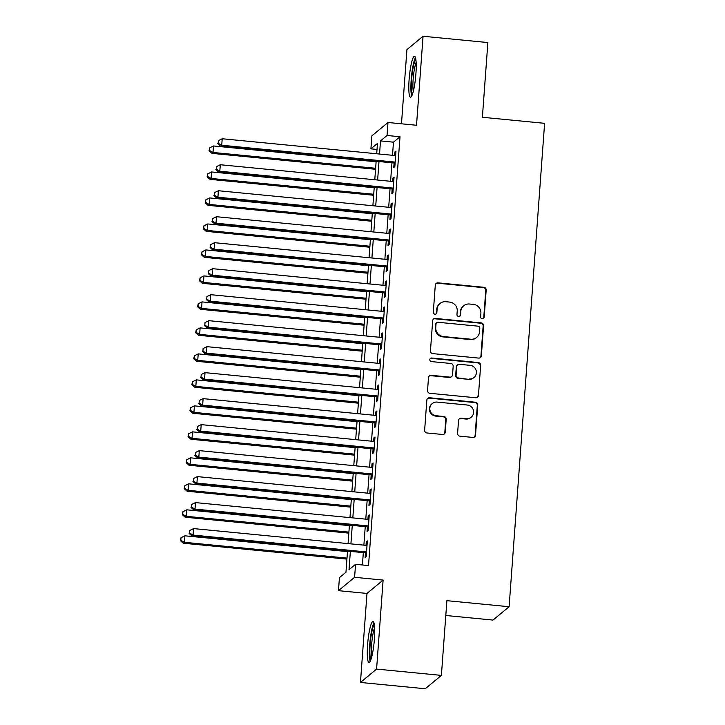 <?xml version="1.0" encoding="UTF-8"?>
<svg xmlns="http://www.w3.org/2000/svg" width="725" height="725" viewBox="0 0 725 725"><rect width="100%" height="100%" fill="white"/><g stroke="black" fill="none" stroke-linecap="round" stroke-linejoin="round"><path stroke-width="1.09" d="M482.279 318.81A1.812 1.767 50.4 0 0 484.191 317.197L486.185 290.091A2.592 2.528 50.4 0 0 483.829 287.29L438.018 282.841A2.592 2.528 50.4 0 0 435.29 285.142L433.296 312.248A1.812 1.767 50.4 0 0 436.233 313.816A1.812 1.767 50.4 0 0 436.858 312.593L437.121 309.086A8.283 8.084 50.4 0 1 445.857 301.718L449.681 302.089A8.283 8.084 50.4 0 1 457.221 311.043L456.968 314.55A1.812 1.767 50.4 0 0 459.904 316.118A1.812 1.767 50.4 0 0 460.529 314.895L460.783 311.388A8.283 8.084 50.4 0 1 469.528 304.02L473.343 304.391A8.283 8.084 50.4 0 1 480.892 313.345L480.63 316.852A1.812 1.767 50.4 0 0 482.279 318.81M483.339 318.583A1.812 1.767 50.4 0 0 483.756 317.559L485.75 290.453A2.592 2.528 50.4 0 0 483.394 287.653L437.583 283.203A2.592 2.528 50.4 0 0 435.979 283.593M435.997 313.979A1.812 1.767 50.4 0 0 436.423 312.955L437.121 309.086M459.668 316.281A1.812 1.767 50.4 0 0 460.094 315.257L460.783 311.388M374.399 639.169A20.563 3.145 -84.4 0 0 372.985 621.524A20.563 3.145 -84.4 0 0 367.593 644.797A20.563 3.145 -84.4 0 0 369.007 662.451A20.563 3.145 -84.4 0 0 374.399 639.169M415.905 73.896A20.563 3.145 -84.4 0 0 414.501 56.251A20.563 3.145 -84.4 0 0 409.108 79.532A20.563 3.145 -84.4 0 0 410.522 97.177A20.563 3.145 -84.4 0 0 415.905 73.896M457.593 433.378A2.592 2.528 50.4 0 0 459.949 436.169L472.8 437.42A2.592 2.528 50.4 0 0 475.537 435.118L477.748 405.012A2.592 2.528 50.4 0 0 475.392 402.221L429.581 397.762A2.592 2.528 50.4 0 0 426.844 400.064L424.642 430.17A2.592 2.528 50.4 0 0 426.998 432.97L442.522 434.474A2.592 2.528 50.4 0 0 445.25 432.173L446.201 419.295A2.592 2.528 50.4 0 0 443.836 416.494L436.142 415.742A6.924 6.761 50.4 0 1 432.227 403.589A6.924 6.761 50.4 0 1 437.148 402.094L467.299 405.03A6.924 6.761 50.4 0 1 471.214 417.183A6.924 6.761 50.4 0 1 466.302 418.678L461.272 418.189A2.592 2.528 50.4 0 0 458.535 420.491L457.593 433.378M441.398 675.392L425.267 688.75L360.452 682.452L376.583 669.093L441.398 675.392L446.89 600.672L509.113 606.725L544.611 123.323L482.388 117.269L487.871 42.548L423.056 36.25L416.522 125.262L388.002 122.489L387.041 135.484L400.01 136.744L368.517 565.572L355.558 564.313L354.597 577.308L338.466 590.667L339.427 577.671L345.961 572.252L347.52 551.1M376.583 669.093L383.117 580.082L354.597 577.308M478.627 358.087A2.592 2.528 50.4 0 0 481.364 355.785L483.575 325.679A2.592 2.528 50.4 0 0 481.21 322.879L435.408 318.429A2.592 2.528 50.4 0 0 432.671 320.731L430.46 350.837A2.592 2.528 50.4 0 0 432.825 353.628L478.627 358.087M480.657 365.346L478.446 395.451A2.592 2.528 50.4 0 1 475.718 397.753L429.907 393.303A2.592 2.528 50.4 0 1 427.551 390.503L428.493 377.616A2.592 2.528 50.4 0 1 431.23 375.314L449.808 377.118A2.592 2.528 50.4 0 0 452.536 374.816L453.17 366.27A2.592 2.528 50.4 0 0 450.805 363.47L431.466 361.594A1.812 1.767 50.4 0 1 430.442 358.413A1.812 1.767 50.4 0 1 431.728 358.023L478.301 362.545A2.592 2.528 50.4 0 1 480.657 365.346L478.446 395.451M423.056 36.25L406.924 49.608L401.478 123.803M394.092 163.007L393.757 167.557L394.844 166.65L395.986 151.063L394.898 151.96L394.636 155.512M392.18 188.998L391.844 193.548L392.932 192.642L394.083 177.045L392.986 177.951L392.733 181.495M390.267 214.99L389.941 219.53L391.029 218.633L392.171 203.036L391.083 203.942L390.82 207.486M388.364 240.972L388.029 245.521L389.117 244.624L390.267 229.028L389.171 229.934L388.917 233.477M386.452 266.963L386.117 271.513L387.213 270.606L388.355 255.019L387.268 255.916L387.005 259.468M384.549 292.954L384.214 297.504L385.301 296.597L386.443 281.01L385.356 281.907L385.093 285.46M382.637 318.946L382.302 323.495L383.389 322.589L384.54 306.992L383.443 307.898L383.19 311.442M380.725 344.937L380.398 349.477L381.486 348.58L382.628 332.983L381.54 333.89L381.278 337.433M378.822 370.919L378.486 375.468L379.574 374.571L380.725 358.975L379.628 359.881L379.374 363.424M376.909 396.91L376.574 401.46L377.671 400.553L378.812 384.966L377.725 385.863L377.462 389.416M375.006 422.902L374.671 427.451L375.758 426.545L376.9 410.957L375.813 411.854L375.55 415.407M373.094 448.893L372.759 453.442L373.846 452.536L374.997 436.939L373.901 437.846L373.647 441.389M371.182 474.884L370.856 479.424L371.943 478.527L373.085 462.931L371.998 463.837L371.735 467.38M369.279 500.866L368.943 505.416L370.031 504.518L371.182 488.922L370.085 489.828L369.832 493.372M367.367 526.857L367.031 531.407L368.128 530.501L369.27 514.913L368.182 515.81L367.919 519.363M400.01 136.744L393.467 142.163L392.506 155.304M391.953 162.799L390.594 181.286M390.041 188.79L388.691 207.278M388.138 214.781L386.778 233.269M386.226 240.763L384.866 259.26M384.322 266.755L382.963 285.251M382.41 292.746L381.051 311.233M380.498 318.737L379.148 337.225M378.595 344.728L377.236 363.216M376.683 370.711L375.323 389.207M374.78 396.702L373.42 415.198M372.868 422.693L371.508 441.181M370.955 448.684L369.605 467.172M369.052 474.676L367.693 493.163M367.14 500.658L365.781 519.154M365.237 526.649L363.877 545.146M363.325 552.64L362.418 564.983M365.463 552.849L365.128 557.398L366.216 556.492L367.358 540.904L366.27 541.802L366.007 545.354M445.793 615.489L492.982 620.074L509.113 606.725M383.117 580.082L366.986 593.44L360.452 682.452M366.986 593.44L338.466 590.667M377.009 149.432L370.91 148.843L371.871 135.847L388.002 122.489M350.365 551.381L349.015 569.723L355.558 564.313M387.041 135.484L380.507 140.904L379.538 154.044M378.994 161.539L377.634 180.027M377.082 187.53L375.722 206.018M375.169 213.522L373.819 232.009M373.266 239.504L371.907 258M371.354 265.495L369.995 283.992M369.451 291.486L368.092 309.974M367.539 317.478L366.179 335.965M365.627 343.469L364.276 361.956M363.723 369.451L362.364 387.947M361.811 395.442L360.452 413.939M359.908 421.433L358.549 439.921M357.996 447.425L356.637 465.912M356.084 473.416L354.733 491.903M354.181 499.398L352.821 517.895M352.268 525.389L350.909 543.886M376.692 153.763L377.453 143.432L370.91 148.843M348.063 543.605L349.423 525.118M349.976 517.614L351.335 499.126M351.888 491.623L353.238 473.135M353.791 465.64L355.15 447.144M355.703 439.649L357.062 421.153M357.606 413.658L358.966 395.17M359.518 387.667L360.878 369.179M361.431 361.675L362.781 343.188M363.334 335.693L364.693 317.197M365.246 309.702L366.605 291.205M367.149 283.711L368.508 265.223M369.061 257.719L370.421 239.232M370.973 231.728L372.324 213.241M372.877 205.746L374.236 187.249M374.789 179.755L376.148 161.258M393.467 142.163L380.507 140.904M394.898 151.96L395.913 152.06M392.986 177.951L394.01 178.051M391.083 203.942L392.098 204.042M389.171 229.934L390.186 230.024M387.268 255.916L388.283 256.016M385.356 281.907L386.371 282.007M383.443 307.898L384.468 307.998M381.54 333.89L382.555 333.989M379.628 359.881L380.643 359.972M377.725 385.863L378.74 385.963M375.813 411.854L376.828 411.954M373.901 437.846L374.925 437.945M371.998 463.837L373.013 463.937M370.085 489.828L371.1 489.919M368.182 515.81L369.197 515.91M366.27 541.802L367.285 541.901M463.647 305.805L463.212 306.167A8.283 8.084 50.4 0 0 460.348 311.75M439.984 303.503L439.549 303.866A8.283 8.084 50.4 0 0 436.686 309.448M480.24 357.697A2.592 2.528 50.4 0 0 480.929 356.138L483.14 326.042A2.592 2.528 50.4 0 0 480.775 323.241L434.973 318.792A2.592 2.528 50.4 0 0 433.36 319.181M479.805 328.135A1.812 1.767 50.4 0 0 478.156 326.178L437.945 322.272A1.812 1.767 50.4 0 0 436.033 323.885L435.761 327.582A8.283 8.084 50.4 0 0 443.301 336.536L470.788 339.209A8.283 8.084 50.4 0 0 479.533 331.842L479.805 328.135M436.658 322.661L436.223 323.024A1.812 1.767 50.4 0 0 435.598 324.247L436.033 323.885M476.669 337.424L476.234 337.787A8.283 8.084 50.4 0 1 470.353 339.572L442.866 336.898A8.283 8.084 50.4 0 1 435.326 327.945L435.598 324.247M477.322 397.363A2.592 2.528 50.4 0 0 478.011 395.814M451.648 376.565L451.204 376.928A2.592 2.528 50.4 0 1 449.373 377.48L430.795 375.677A2.592 2.528 50.4 0 0 429.182 376.067M480.222 365.708A2.592 2.528 50.4 0 0 477.866 362.908L431.293 358.386A1.812 1.767 50.4 0 0 430.242 358.612M469.084 378.994A6.924 6.761 50.4 0 0 476.071 370.203A6.924 6.761 50.4 0 0 470.09 365.346L459.46 364.312A2.592 2.528 50.4 0 0 456.732 366.614L456.097 375.16A2.592 2.528 50.4 0 0 458.463 377.961L468.649 379.356A6.924 6.761 50.4 0 0 473.561 377.861L473.996 377.498M457.62 364.874L457.185 365.237A2.592 2.528 50.4 0 0 456.297 366.977L456.732 366.614M468.649 379.356L458.019 378.323A2.592 2.528 50.4 0 1 455.663 375.523L456.297 366.977M471.214 417.183L470.779 417.546A6.924 6.761 50.4 0 1 465.858 419.041L460.837 418.552A2.592 2.528 50.4 0 0 459.224 418.941M432.227 403.589L431.792 403.952A6.924 6.761 50.4 0 0 435.707 416.105L436.142 415.742M444.126 434.085A2.592 2.528 50.4 0 0 444.815 432.535L445.757 419.648A2.592 2.528 50.4 0 0 443.401 416.857L435.707 416.105M474.413 437.03A2.592 2.528 50.4 0 0 475.102 435.48L477.313 405.375A2.592 2.528 50.4 0 0 474.948 402.574L429.146 398.125A2.592 2.528 50.4 0 0 427.532 398.514M376.103 161.775L213.485 145.97L213.014 152.468L211.917 153.365L375.559 169.269M209.453 150.456L209.643 147.855L209.017 150.818L209.453 150.456L213.014 152.468L375.632 168.273M209.643 147.855L213.485 145.97M211.917 153.365L209.017 150.818M395.179 162.101L221.732 145.245L222.203 138.747L395.651 155.603M395.107 163.107L220.636 146.151L221.732 145.245L218.18 143.242L218.37 140.641L218.18 143.242M217.736 143.595L220.636 146.151M222.203 138.747L218.37 140.641M412.443 94.35A17.79 2.728 95.6 0 1 411.637 79.351A17.79 2.728 95.6 0 1 415.842 59.405M416.132 62.395A16.476 2.519 -84.4 0 0 413.15 79.297A16.476 2.519 -84.4 0 0 413.304 91.459M415.443 57.574A20.427 3.127 -84.4 0 0 411.202 79.714A20.427 3.127 -84.4 0 0 411.709 96.062M370.928 659.614A17.79 2.728 95.6 0 1 370.013 646.419A17.79 2.728 95.6 0 1 372.713 628.213A17.79 2.728 95.6 0 1 374.327 624.669M374.617 627.669A16.476 2.519 -84.4 0 0 374.037 629.373A16.476 2.519 -84.4 0 0 371.789 656.732M373.937 622.847A20.427 3.127 -84.4 0 0 372.668 626.146A20.427 3.127 -84.4 0 0 369.659 645.404A20.427 3.127 -84.4 0 0 370.194 661.327M374.2 187.766L211.582 171.952L211.102 178.45L210.014 179.356L373.647 195.261M207.549 176.447L207.74 173.846L207.114 176.809L207.549 176.447L211.102 178.45L373.719 194.264M207.74 173.846L211.582 171.952M210.014 179.356L207.114 176.809M372.288 213.757L209.67 197.943L209.19 204.441L208.102 205.347L371.735 221.252M205.637 202.438L205.828 199.837L205.202 202.801L205.637 202.438L209.19 204.441L371.816 220.246M205.828 199.837L209.67 197.943M208.102 205.347L205.202 202.801M370.384 239.739L207.758 223.934L207.287 230.432L206.19 231.338L369.832 247.243M203.734 228.429L203.924 225.828L203.29 228.783L203.734 228.429L207.287 230.432L369.904 246.237M203.924 225.828L207.758 223.934M206.19 231.338L203.29 228.783M368.472 265.731L205.855 249.926L205.374 256.423L204.287 257.321L367.919 273.234M201.822 254.412L202.012 251.82L201.387 254.774L201.822 254.412L205.374 256.423L367.992 272.228M202.012 251.82L205.855 249.926M204.287 257.321L201.387 254.774M393.267 188.092L219.82 171.236L220.3 164.738L393.748 181.594M393.195 189.098L218.733 172.133L219.82 171.236L216.267 169.224L216.458 166.632L216.267 169.224M215.833 169.587L218.733 172.133M220.3 164.738L216.458 166.632M391.364 214.083L217.917 197.227L218.388 190.729L391.835 207.586M391.292 215.08L216.82 198.124L217.917 197.227L214.355 195.215L214.546 192.614L214.355 195.215M213.92 195.578L216.82 198.124M218.388 190.729L214.546 192.614M389.452 240.075L216.005 223.209L216.485 216.712L389.932 233.577M389.379 241.072L214.917 224.116L216.005 223.209L212.452 221.207L212.642 218.606L212.452 221.207M212.017 221.569L214.917 224.116M216.485 216.712L212.642 218.606M387.54 266.066L214.093 249.201L214.573 242.703L388.02 259.568M387.467 267.063L213.005 250.107L214.093 249.201L210.54 247.198L210.73 244.597L210.54 247.198M210.105 247.56L213.005 250.107M214.573 242.703L210.73 244.597M366.56 291.722L203.942 275.917L203.471 282.415L202.375 283.312L366.016 299.217M199.91 280.403L200.1 277.802L199.475 280.765L199.91 280.403L203.471 282.415L366.089 298.22M200.1 277.802L203.942 275.917M202.375 283.312L199.475 280.765M385.637 292.048L212.189 275.192L212.661 268.694L386.108 285.55M385.564 293.054L211.093 276.098L212.189 275.192L208.637 273.189L208.827 270.588L208.637 273.189M208.193 273.542L211.093 276.098M212.661 268.694L208.827 270.588M364.657 317.713L202.039 301.899L201.559 308.397L200.472 309.303L364.104 325.208M198.007 306.394L198.197 303.793L197.572 306.757L198.007 306.394L201.559 308.397L364.177 324.211M198.197 303.793L202.039 301.899M200.472 309.303L197.572 306.757M383.724 318.039L210.277 301.183L210.757 294.685L384.205 311.542M383.652 319.045L209.19 302.08L210.277 301.183L206.725 299.171L206.915 296.579L206.725 299.171M206.29 299.534L209.19 302.08M210.757 294.685L206.915 296.579M362.745 343.704L200.127 327.89L199.647 334.388L198.559 335.294L362.192 351.199M196.094 332.385L196.285 329.784L195.659 332.748L196.094 332.385L199.647 334.388L362.273 350.193M196.285 329.784L200.127 327.89M198.559 335.294L195.659 332.748M381.821 344.031L208.374 327.174L208.845 320.677L382.292 337.533M381.749 345.028L207.278 328.072L208.374 327.174L204.812 325.163L205.003 322.562L204.812 325.163M204.377 325.525L207.278 328.072M208.845 320.677L205.003 322.562M360.842 369.687L198.215 353.882L197.744 360.379L196.647 361.286L360.289 377.19M194.191 358.377L194.382 355.776L193.747 358.73L194.191 358.377L197.744 360.379L360.361 376.184M194.382 355.776L198.215 353.882M196.647 361.286L193.747 358.73M379.909 370.022L206.462 353.157L206.942 346.659L380.389 363.524M379.837 371.019L205.374 354.063L206.462 353.157L202.909 351.154L203.1 348.553L202.909 351.154M202.474 351.516L205.374 354.063M206.942 346.659L203.1 348.553M358.929 395.678L196.312 379.873L195.832 386.371L194.744 387.268L358.377 403.182M192.279 384.359L192.469 381.767L191.844 384.721L192.279 384.359L195.832 386.371L358.449 402.176M192.469 381.767L196.312 379.873M194.744 387.268L191.844 384.721M377.997 396.013L204.55 379.148L205.03 372.65L378.477 389.515M377.924 397.01L203.462 380.054L204.55 379.148L200.997 377.145L201.188 374.544L200.997 377.145M200.562 377.507L203.462 380.054M205.03 372.65L201.188 374.544M357.017 421.669L194.4 405.864L193.928 412.362L192.832 413.259L356.473 429.164M190.367 410.35L190.557 407.749L189.932 410.712L190.367 410.35L193.928 412.362L356.546 428.167M190.557 407.749L194.4 405.864M192.832 413.259L189.932 410.712M376.094 421.995L202.647 405.139L203.118 398.641L376.574 415.498M376.021 423.001L201.55 406.045L202.647 405.139L199.094 403.136L199.284 400.535L199.094 403.136M198.65 403.49L201.55 406.045M203.118 398.641L199.284 400.535M355.114 447.66L192.497 431.846L192.016 438.344L190.929 439.25L354.561 455.155M188.464 436.341L188.654 433.74L188.029 436.704L188.464 436.341L192.016 438.344L354.634 454.158M188.654 433.74L192.497 431.846M190.929 439.25L188.029 436.704M374.182 447.987L200.734 431.13L201.215 424.632L374.662 441.489M374.109 448.993L199.647 432.028L200.734 431.13L197.182 429.118L197.372 426.527L197.182 429.118M196.747 429.481L199.647 432.028M201.215 424.632L197.372 426.527M353.202 473.652L190.584 457.837L190.104 464.335L189.017 465.242L352.649 481.146M186.552 462.333L186.742 459.732L186.117 462.695L186.552 462.333L190.104 464.335L352.731 480.14M186.742 459.732L190.584 457.837M189.017 465.242L186.117 462.695M372.278 473.978L198.831 457.122L199.302 450.624L372.75 467.48M372.206 474.975L197.735 458.019L198.831 457.122L195.27 455.11L195.46 452.509L195.27 455.11M194.835 455.472L197.735 458.019M199.302 450.624L195.46 452.509M351.299 499.634L188.672 483.829L188.201 490.327L187.113 491.233L350.746 507.138M184.648 488.324L184.839 485.723L184.204 488.677L184.648 488.324L188.201 490.327L350.818 506.132M184.839 485.723L188.672 483.829M187.113 491.233L184.204 488.677M370.366 499.969L196.919 483.104L197.399 476.606L370.847 493.471M370.294 500.966L195.832 484.01L196.919 483.104L193.367 481.101L193.557 478.5L193.367 481.101M192.932 481.463L195.832 484.01M197.399 476.606L193.557 478.5M349.387 525.625L186.769 509.82L186.289 516.318L185.201 517.215L348.834 533.129M182.736 514.306L182.927 511.714L182.301 514.668L182.736 514.306L186.289 516.318L348.906 532.123M182.927 511.714L186.769 509.82M185.201 517.215L182.301 514.668M368.454 525.96L195.007 509.095L195.487 502.597L368.934 519.463M368.382 526.957L193.919 510.001L195.007 509.095L191.454 507.092L191.645 504.491L191.454 507.092M191.019 507.455L193.919 510.001M195.487 502.597L191.645 504.491M347.474 551.616L184.857 535.811L184.386 542.309L183.289 543.206L346.931 559.111M180.824 540.297L181.014 537.696L180.389 540.66L180.824 540.297L184.386 542.309L347.003 558.114M181.014 537.696L184.857 535.811M183.289 543.206L180.389 540.66M366.551 551.942L193.104 535.086L193.575 528.588L367.031 545.445M366.478 552.948L192.007 535.993L193.104 535.086L189.551 533.083L189.742 530.482L189.551 533.083M189.107 533.437L192.007 535.993M193.575 528.588L189.742 530.482"/></g></svg>

